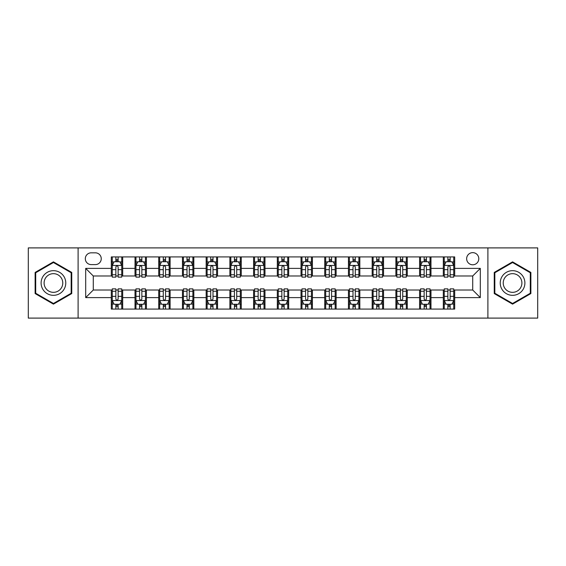 <?xml version="1.0" encoding="UTF-8"?>
<svg xmlns="http://www.w3.org/2000/svg" width="566" height="566" viewBox="0 0 566 566"><rect width="100%" height="100%" fill="white"/><g stroke="black" fill="none" stroke-linecap="round" stroke-linejoin="round"><path stroke-width="0.85" d="M472.723 252.641A6.07 6.07 0 0 0 466.653 258.719A6.07 6.07 0 0 0 472.723 264.789A6.07 6.07 0 0 0 478.794 258.719A6.07 6.07 0 0 0 472.723 252.641M487.899 318.099L537.7 318.099L537.7 247.901L487.899 247.901L487.899 318.099L78.101 318.099L78.101 247.901L28.3 247.901L28.3 318.099L78.101 318.099M91.19 264.598L95.364 264.598A5.879 5.879 0 0 0 101.25 258.719A5.879 5.879 0 0 0 95.364 252.832L91.19 252.832A5.879 5.879 0 0 0 85.31 258.719A5.879 5.879 0 0 0 91.19 264.598M487.899 247.901L78.101 247.901M111.304 297.61L85.692 297.61L85.692 268.39L111.304 268.39L111.304 275.982L93.277 275.982L93.277 290.018L111.304 290.018L111.304 309.086L454.696 309.086L454.696 290.018L472.723 290.018L472.723 275.982L454.696 275.982L454.696 268.39L480.308 268.39L480.308 297.61L454.696 297.61M454.696 268.39L454.696 256.914L111.304 256.914L111.304 268.39M443.312 256.914L443.312 275.982L444.26 275.982M447.869 275.982L450.147 275.982M453.748 275.982L454.696 275.982M443.312 275.982L430.033 275.982M419.597 256.914L419.597 275.982L420.545 275.982M424.153 275.982L426.431 275.982M419.597 275.982L406.317 275.982M395.882 256.914L395.882 275.982L396.83 275.982M400.438 275.982L402.716 275.982M395.882 275.982L382.602 275.982M372.166 256.914L372.166 275.982L373.114 275.982M376.723 275.982L379.001 275.982M372.166 275.982L358.886 275.982M348.451 256.914L348.451 275.982L349.399 275.982M353.007 275.982L355.285 275.982M348.451 275.982L335.171 275.982M324.735 256.914L324.735 275.982L325.691 275.982M329.292 275.982L331.57 275.982M324.735 275.982L311.456 275.982M301.02 256.914L301.02 275.982L301.975 275.982M305.576 275.982L307.854 275.982M301.02 275.982L287.74 275.982M277.312 256.914L277.312 275.982L278.26 275.982M281.861 275.982L284.139 275.982M277.312 275.982L264.025 275.982M253.596 256.914L253.596 275.982L254.544 275.982M258.146 275.982L260.424 275.982M253.596 275.982L240.309 275.982M229.881 256.914L229.881 275.982L230.829 275.982M234.43 275.982L236.708 275.982M229.881 275.982L216.601 275.982M206.165 256.914L206.165 275.982L207.114 275.982M210.715 275.982L212.993 275.982M206.165 275.982L192.886 275.982M182.45 256.914L182.45 275.982L183.398 275.982M186.999 275.982L189.277 275.982M182.45 275.982L169.17 275.982M158.735 256.914L158.735 275.982L159.683 275.982M163.284 275.982L165.562 275.982M158.735 275.982L145.455 275.982M135.019 256.914L135.019 275.982L135.967 275.982M139.569 275.982L141.847 275.982M135.019 275.982L121.74 275.982M111.304 275.982L112.252 275.982M115.853 275.982L118.131 275.982M111.304 290.018L112.252 290.018M115.853 290.018L118.131 290.018M121.74 290.018L122.688 290.018L122.688 309.086M135.967 290.018L122.688 290.018M139.569 290.018L141.847 290.018M145.455 290.018L146.403 290.018L146.403 309.086M159.683 290.018L146.403 290.018M163.284 290.018L165.562 290.018M169.17 290.018L170.118 290.018L170.118 309.086M183.398 290.018L170.118 290.018M186.999 290.018L189.277 290.018M192.886 290.018L193.834 290.018L193.834 309.086M207.114 290.018L193.834 290.018M210.715 290.018L212.993 290.018M216.601 290.018L217.549 290.018L217.549 309.086M230.829 290.018L217.549 290.018M234.43 290.018L236.708 290.018M240.309 290.018L241.265 290.018L241.265 309.086M254.544 290.018L241.265 290.018M258.146 290.018L260.424 290.018M264.025 290.018L264.98 290.018L264.98 309.086M278.26 290.018L264.98 290.018M281.861 290.018L284.139 290.018M287.74 290.018L288.688 290.018L288.688 309.086M301.975 290.018L288.688 290.018M305.576 290.018L307.854 290.018M311.456 290.018L312.404 290.018L312.404 309.086M325.691 290.018L312.404 290.018M329.292 290.018L331.57 290.018M335.171 290.018L336.119 290.018L336.119 309.086M349.399 290.018L336.119 290.018M353.007 290.018L355.285 290.018M358.886 290.018L359.835 290.018L359.835 309.086M373.114 290.018L359.835 290.018M376.723 290.018L379.001 290.018M382.602 290.018L383.55 290.018L383.55 309.086M396.83 290.018L383.55 290.018M400.438 290.018L402.716 290.018M406.317 290.018L407.265 290.018L407.265 309.086M420.545 290.018L407.265 290.018M424.153 290.018L426.431 290.018M430.033 290.018L430.981 290.018L430.981 309.086M444.26 290.018L430.981 290.018M447.869 290.018L450.147 290.018M453.748 290.018L454.696 290.018M122.688 256.914L122.688 275.982M111.304 261.655L112.252 261.655M115.853 261.655L118.131 261.655M121.74 261.655L122.688 261.655M111.304 304.345L112.252 304.345M115.853 304.345L118.131 304.345M121.74 304.345L122.688 304.345M135.019 290.018L135.019 309.086M146.403 256.914L146.403 275.982M135.019 261.655L135.967 261.655M139.569 261.655L141.847 261.655M145.455 261.655L146.403 261.655M135.019 304.345L135.967 304.345M139.569 304.345L141.847 304.345M145.455 304.345L146.403 304.345M158.735 290.018L158.735 309.086M158.735 304.345L159.683 304.345M163.284 304.345L165.562 304.345M169.17 304.345L170.118 304.345M170.118 256.914L170.118 275.982M158.735 261.655L159.683 261.655M163.284 261.655L165.562 261.655M169.17 261.655L170.118 261.655M182.45 290.018L182.45 309.086M182.45 304.345L183.398 304.345M186.999 304.345L189.277 304.345M192.886 304.345L193.834 304.345M193.834 256.914L193.834 275.982M182.45 261.655L183.398 261.655M186.999 261.655L189.277 261.655M192.886 261.655L193.834 261.655M206.165 290.018L206.165 309.086M206.165 304.345L207.114 304.345M210.715 304.345L212.993 304.345M216.601 304.345L217.549 304.345M217.549 256.914L217.549 275.982M206.165 261.655L207.114 261.655M210.715 261.655L212.993 261.655M216.601 261.655L217.549 261.655M229.881 290.018L229.881 309.086M229.881 304.345L230.829 304.345M234.43 304.345L236.708 304.345M240.309 304.345L241.265 304.345M241.265 256.914L241.265 275.982M229.881 261.655L230.829 261.655M234.43 261.655L236.708 261.655M240.309 261.655L241.265 261.655M253.596 290.018L253.596 309.086M253.596 304.345L254.544 304.345M258.146 304.345L260.424 304.345M264.025 304.345L264.98 304.345M264.98 256.914L264.98 275.982M253.596 261.655L254.544 261.655M258.146 261.655L260.424 261.655M264.025 261.655L264.98 261.655M277.312 290.018L277.312 309.086M277.312 304.345L278.26 304.345M281.861 304.345L284.139 304.345M287.74 304.345L288.688 304.345M288.688 256.914L288.688 275.982M277.312 261.655L278.26 261.655M281.861 261.655L284.139 261.655M287.74 261.655L288.688 261.655M301.02 290.018L301.02 309.086M301.02 304.345L301.975 304.345M305.576 304.345L307.854 304.345M311.456 304.345L312.404 304.345M312.404 256.914L312.404 275.982M301.02 261.655L301.975 261.655M305.576 261.655L307.854 261.655M311.456 261.655L312.404 261.655M324.735 290.018L324.735 309.086M324.735 304.345L325.691 304.345M329.292 304.345L331.57 304.345M335.171 304.345L336.119 304.345M336.119 256.914L336.119 275.982M324.735 261.655L325.691 261.655M329.292 261.655L331.57 261.655M335.171 261.655L336.119 261.655M348.451 290.018L348.451 309.086M348.451 304.345L349.399 304.345M353.007 304.345L355.285 304.345M358.886 304.345L359.835 304.345M359.835 256.914L359.835 275.982M348.451 261.655L349.399 261.655M353.007 261.655L355.285 261.655M358.886 261.655L359.835 261.655M372.166 290.018L372.166 309.086M372.166 304.345L373.114 304.345M376.723 304.345L379.001 304.345M382.602 304.345L383.55 304.345M383.55 256.914L383.55 275.982M372.166 261.655L373.114 261.655M376.723 261.655L379.001 261.655M382.602 261.655L383.55 261.655M395.882 290.018L395.882 309.086M395.882 304.345L396.83 304.345M400.438 304.345L402.716 304.345M406.317 304.345L407.265 304.345M407.265 256.914L407.265 275.982M395.882 261.655L396.83 261.655M400.438 261.655L402.716 261.655M406.317 261.655L407.265 261.655M419.597 290.018L419.597 309.086M419.597 304.345L420.545 304.345M424.153 304.345L426.431 304.345M430.033 304.345L430.981 304.345M430.981 256.914L430.981 275.982M419.597 261.655L420.545 261.655M424.153 261.655L426.431 261.655M430.033 261.655L430.981 261.655M443.312 290.018L443.312 309.086M443.312 304.345L444.26 304.345M447.869 304.345L450.147 304.345M453.748 304.345L454.696 304.345M443.312 261.655L444.26 261.655M447.869 261.655L450.147 261.655M453.748 261.655L454.696 261.655M93.277 275.982L85.692 268.39M93.277 290.018L85.692 297.61M480.308 268.39L472.723 275.982M480.308 297.61L472.723 290.018M53.437 304.14L71.748 293.57L71.748 272.43L53.437 261.86L35.127 272.43L35.127 293.57L53.437 304.14M530.873 272.43L512.563 261.86L494.252 272.43L494.252 293.57L512.563 304.14L530.873 293.57L530.873 272.43M118.131 259.377L115.853 259.377M121.74 274.743L118.131 274.743L118.131 277.121L121.74 277.121L121.74 265.546L119.843 261.754L114.148 261.754L112.252 265.546L112.252 277.121L115.853 277.121L115.853 274.743L112.252 274.743M112.252 265.546L112.252 256.914M121.74 265.546L121.74 256.914M115.853 261.754L115.853 256.914M118.131 256.914L118.131 261.754M118.131 274.743L118.131 266.968C117.374 265.504 116.617 265.504 115.853 266.968L115.853 274.743M115.853 306.623L118.131 306.623M112.252 291.257L115.853 291.257L115.853 288.879L112.252 288.879L112.252 300.454L114.148 304.246L119.843 304.246L121.74 300.454L121.74 288.879L118.131 288.879L118.131 291.257L121.74 291.257M121.74 300.454L121.74 309.086M112.252 300.454L112.252 309.086M118.131 304.246L118.131 309.086M115.853 309.086L115.853 304.246M115.853 291.257L115.853 299.032C116.617 300.496 117.374 300.496 118.131 299.032L118.131 291.257M141.847 259.377L139.569 259.377M145.455 274.743L141.847 274.743L141.847 277.121L145.455 277.121L145.455 265.546L143.559 261.754L137.863 261.754L135.967 265.546L135.967 277.121L139.569 277.121L139.569 274.743L135.967 274.743M135.967 265.546L135.967 256.914M145.455 265.546L145.455 256.914M139.569 261.754L139.569 256.914M141.847 256.914L141.847 261.754M141.847 274.743L141.847 266.968C141.09 265.504 140.333 265.504 139.569 266.968L139.569 274.743M165.562 259.377L163.284 259.377M169.17 274.743L165.562 274.743L165.562 277.121L169.17 277.121L169.17 265.546L167.267 261.754L161.579 261.754L159.683 265.546L159.683 277.121L163.284 277.121L163.284 274.743L159.683 274.743M159.683 265.546L159.683 256.914M169.17 265.546L169.17 256.914M163.284 261.754L163.284 256.914M165.562 256.914L165.562 261.754M165.562 274.743L165.562 266.968C164.805 265.504 164.048 265.504 163.284 266.968L163.284 274.743M189.277 259.377L186.999 259.377M192.886 274.743L189.277 274.743L189.277 277.121L192.886 277.121L192.886 265.546L190.983 261.754L185.294 261.754L183.398 265.546L183.398 277.121L186.999 277.121L186.999 274.743L183.398 274.743M183.398 265.546L183.398 256.914M192.886 265.546L192.886 256.914M186.999 261.754L186.999 256.914M189.277 256.914L189.277 261.754M189.277 274.743L189.277 266.968C188.52 265.504 187.763 265.504 186.999 266.968L186.999 274.743M139.569 306.623L141.847 306.623M135.967 291.257L139.569 291.257L139.569 288.879L135.967 288.879L135.967 300.454L137.863 304.246L143.559 304.246L145.455 300.454L145.455 288.879L141.847 288.879L141.847 291.257L145.455 291.257M145.455 300.454L145.455 309.086M135.967 300.454L135.967 309.086M141.847 304.246L141.847 309.086M139.569 309.086L139.569 304.246M139.569 291.257L139.569 299.032C140.326 300.496 141.09 300.496 141.847 299.032L141.847 291.257M163.284 306.623L165.562 306.623M159.683 291.257L163.284 291.257L163.284 288.879L159.683 288.879L159.683 300.454L161.579 304.246L167.267 304.246L169.17 300.454L169.17 288.879L165.562 288.879L165.562 291.257L169.17 291.257M169.17 300.454L169.17 309.086M159.683 300.454L159.683 309.086M165.562 304.246L165.562 309.086M163.284 309.086L163.284 304.246M163.284 291.257L163.284 299.032C164.041 300.496 164.805 300.496 165.562 299.032L165.562 291.257M186.999 306.623L189.277 306.623M183.398 291.257L186.999 291.257L186.999 288.879L183.398 288.879L183.398 300.454L185.294 304.246L190.983 304.246L192.886 300.454L192.886 288.879L189.277 288.879L189.277 291.257L192.886 291.257M192.886 300.454L192.886 309.086M183.398 300.454L183.398 309.086M189.277 304.246L189.277 309.086M186.999 309.086L186.999 304.246M186.999 291.257L186.999 299.032C187.756 300.496 188.52 300.496 189.277 299.032L189.277 291.257M212.993 259.377L210.715 259.377M216.601 274.743L212.993 274.743L212.993 277.121L216.601 277.121L216.601 265.546L214.698 261.754L209.01 261.754L207.114 265.546L207.114 277.121L210.715 277.121L210.715 274.743L207.114 274.743M207.114 265.546L207.114 256.914M216.601 265.546L216.601 256.914M210.715 261.754L210.715 256.914M212.993 256.914L212.993 261.754M212.993 274.743L212.993 266.968C212.236 265.504 211.479 265.504 210.715 266.968L210.715 274.743M210.715 306.623L212.993 306.623M207.114 291.257L210.715 291.257L210.715 288.879L207.114 288.879L207.114 300.454L209.01 304.246L214.698 304.246L216.601 300.454L216.601 288.879L212.993 288.879L212.993 291.257L216.601 291.257M216.601 300.454L216.601 309.086M207.114 300.454L207.114 309.086M212.993 304.246L212.993 309.086M210.715 309.086L210.715 304.246M210.715 291.257L210.715 299.032C211.472 300.496 212.236 300.496 212.993 299.032L212.993 291.257M64.121 276.831A12.332 12.332 0 0 0 47.275 272.324A12.332 12.332 0 0 0 42.761 289.169A12.332 12.332 0 0 0 59.607 293.676A12.332 12.332 0 0 0 64.121 276.831M61.524 278.33A9.339 9.339 0 0 0 48.768 274.913A9.339 9.339 0 0 0 45.351 287.67A9.339 9.339 0 0 0 58.107 291.087A9.339 9.339 0 0 0 61.524 278.33M53.437 303.482L35.7 293.245L35.7 272.755L53.437 262.518L71.174 272.755L71.174 293.245L53.437 303.482M512.563 295.332A12.332 12.332 0 0 0 524.894 283A12.332 12.332 0 0 0 512.563 270.668A12.332 12.332 0 0 0 500.231 283A12.332 12.332 0 0 0 512.563 295.332M512.563 292.339A9.339 9.339 0 0 0 521.902 283A9.339 9.339 0 0 0 512.563 273.661A9.339 9.339 0 0 0 503.224 283A9.339 9.339 0 0 0 512.563 292.339M494.825 272.755L512.563 262.518L530.3 272.755L530.3 293.245L512.563 303.482L494.825 293.245L494.825 272.755M236.708 259.377L234.43 259.377M240.309 274.743L236.708 274.743L236.708 277.121L240.309 277.121L240.309 265.546L238.413 261.754L232.725 261.754L230.829 265.546L230.829 277.121L234.43 277.121L234.43 274.743L230.829 274.743M230.829 265.546L230.829 256.914M240.309 265.546L240.309 256.914M234.43 261.754L234.43 256.914M236.708 256.914L236.708 261.754M236.708 274.743L236.708 266.968C235.951 265.504 235.194 265.504 234.43 266.968L234.43 274.743M260.424 259.377L258.146 259.377M264.025 274.743L260.424 274.743L260.424 277.121L264.025 277.121L264.025 265.546L262.129 261.754L256.44 261.754L254.544 265.546L254.544 277.121L258.146 277.121L258.146 274.743L254.544 274.743M254.544 265.546L254.544 256.914M264.025 265.546L264.025 256.914M258.146 261.754L258.146 256.914M260.424 256.914L260.424 261.754M260.424 274.743L260.424 266.968C259.667 265.504 258.91 265.504 258.146 266.968L258.146 274.743M284.139 259.377L281.861 259.377M287.74 274.743L284.139 274.743L284.139 277.121L287.74 277.121L287.74 265.546L285.844 261.754L280.156 261.754L278.26 265.546L278.26 277.121L281.861 277.121L281.861 274.743L278.26 274.743M278.26 265.546L278.26 256.914M287.74 265.546L287.74 256.914M281.861 261.754L281.861 256.914M284.139 256.914L284.139 261.754M284.139 274.743L284.139 266.968C283.382 265.504 282.625 265.504 281.861 266.968L281.861 274.743M307.854 259.377L305.576 259.377M311.456 274.743L307.854 274.743L307.854 277.121L311.456 277.121L311.456 265.546L309.56 261.754L303.871 261.754L301.975 265.546L301.975 277.121L305.576 277.121L305.576 274.743L301.975 274.743M301.975 265.546L301.975 256.914M311.456 265.546L311.456 256.914M305.576 261.754L305.576 256.914M307.854 256.914L307.854 261.754M307.854 274.743L307.854 266.968C307.097 265.504 306.333 265.504 305.576 266.968L305.576 274.743M331.57 259.377L329.292 259.377M335.171 274.743L331.57 274.743L331.57 277.121L335.171 277.121L335.171 265.546L333.275 261.754L327.587 261.754L325.691 265.546L325.691 277.121L329.292 277.121L329.292 274.743L325.691 274.743M325.691 265.546L325.691 256.914M335.171 265.546L335.171 256.914M329.292 261.754L329.292 256.914M331.57 256.914L331.57 261.754M331.57 274.743L331.57 266.968C330.813 265.504 330.049 265.504 329.292 266.968L329.292 274.743M234.43 306.623L236.708 306.623M230.829 291.257L234.43 291.257L234.43 288.879L230.829 288.879L230.829 300.454L232.725 304.246L238.413 304.246L240.309 300.454L240.309 288.879L236.708 288.879L236.708 291.257L240.309 291.257M240.309 300.454L240.309 309.086M230.829 300.454L230.829 309.086M236.708 304.246L236.708 309.086M234.43 309.086L234.43 304.246M234.43 291.257L234.43 299.032C235.187 300.496 235.951 300.496 236.708 299.032L236.708 291.257M258.146 306.623L260.424 306.623M254.544 291.257L258.146 291.257L258.146 288.879L254.544 288.879L254.544 300.454L256.44 304.246L262.129 304.246L264.025 300.454L264.025 288.879L260.424 288.879L260.424 291.257L264.025 291.257M264.025 300.454L264.025 309.086M254.544 300.454L254.544 309.086M260.424 304.246L260.424 309.086M258.146 309.086L258.146 304.246M258.146 291.257L258.146 299.032C258.903 300.496 259.667 300.496 260.424 299.032L260.424 291.257M281.861 306.623L284.139 306.623M278.26 291.257L281.861 291.257L281.861 288.879L278.26 288.879L278.26 300.454L280.156 304.246L285.844 304.246L287.74 300.454L287.74 288.879L284.139 288.879L284.139 291.257L287.74 291.257M287.74 300.454L287.74 309.086M278.26 300.454L278.26 309.086M284.139 304.246L284.139 309.086M281.861 309.086L281.861 304.246M281.861 291.257L281.861 299.032C282.618 300.496 283.375 300.496 284.139 299.032L284.139 291.257M305.576 306.623L307.854 306.623M301.975 291.257L305.576 291.257L305.576 288.879L301.975 288.879L301.975 300.454L303.871 304.246L309.56 304.246L311.456 300.454L311.456 288.879L307.854 288.879L307.854 291.257L311.456 291.257M311.456 300.454L311.456 309.086M301.975 300.454L301.975 309.086M307.854 304.246L307.854 309.086M305.576 309.086L305.576 304.246M305.576 291.257L305.576 299.032C306.333 300.496 307.09 300.496 307.854 299.032L307.854 291.257M329.292 306.623L331.57 306.623M325.691 291.257L329.292 291.257L329.292 288.879L325.691 288.879L325.691 300.454L327.587 304.246L333.275 304.246L335.171 300.454L335.171 288.879L331.57 288.879L331.57 291.257L335.171 291.257M335.171 300.454L335.171 309.086M325.691 300.454L325.691 309.086M331.57 304.246L331.57 309.086M329.292 309.086L329.292 304.246M329.292 291.257L329.292 299.032C330.049 300.496 330.806 300.496 331.57 299.032L331.57 291.257M355.285 259.377L353.007 259.377M358.886 274.743L355.285 274.743L355.285 277.121L358.886 277.121L358.886 265.546L356.99 261.754L351.302 261.754L349.399 265.546L349.399 277.121L353.007 277.121L353.007 274.743L349.399 274.743M349.399 265.546L349.399 256.914M358.886 265.546L358.886 256.914M353.007 261.754L353.007 256.914M355.285 256.914L355.285 261.754M355.285 274.743L355.285 266.968C354.528 265.504 353.764 265.504 353.007 266.968L353.007 274.743M353.007 306.623L355.285 306.623M349.399 291.257L353.007 291.257L353.007 288.879L349.399 288.879L349.399 300.454L351.302 304.246L356.99 304.246L358.886 300.454L358.886 288.879L355.285 288.879L355.285 291.257L358.886 291.257M358.886 300.454L358.886 309.086M349.399 300.454L349.399 309.086M355.285 304.246L355.285 309.086M353.007 309.086L353.007 304.246M353.007 291.257L353.007 299.032C353.764 300.496 354.521 300.496 355.285 299.032L355.285 291.257M379.001 259.377L376.723 259.377M382.602 274.743L379.001 274.743L379.001 277.121L382.602 277.121L382.602 265.546L380.706 261.754L375.017 261.754L373.114 265.546L373.114 277.121L376.723 277.121L376.723 274.743L373.114 274.743M373.114 265.546L373.114 256.914M382.602 265.546L382.602 256.914M376.723 261.754L376.723 256.914M379.001 256.914L379.001 261.754M379.001 274.743L379.001 266.968C378.244 265.504 377.48 265.504 376.723 266.968L376.723 274.743M376.723 306.623L379.001 306.623M373.114 291.257L376.723 291.257L376.723 288.879L373.114 288.879L373.114 300.454L375.017 304.246L380.706 304.246L382.602 300.454L382.602 288.879L379.001 288.879L379.001 291.257L382.602 291.257M382.602 300.454L382.602 309.086M373.114 300.454L373.114 309.086M379.001 304.246L379.001 309.086M376.723 309.086L376.723 304.246M376.723 291.257L376.723 299.032C377.48 300.496 378.237 300.496 379.001 299.032L379.001 291.257M402.716 259.377L400.438 259.377M406.317 274.743L402.716 274.743L402.716 277.121L406.317 277.121L406.317 265.546L404.421 261.754L398.733 261.754L396.83 265.546L396.83 277.121L400.438 277.121L400.438 274.743L396.83 274.743M396.83 265.546L396.83 256.914M406.317 265.546L406.317 256.914M400.438 261.754L400.438 256.914M402.716 256.914L402.716 261.754M402.716 274.743L402.716 266.968C401.959 265.504 401.195 265.504 400.438 266.968L400.438 274.743M400.438 306.623L402.716 306.623M396.83 291.257L400.438 291.257L400.438 288.879L396.83 288.879L396.83 300.454L398.733 304.246L404.421 304.246L406.317 300.454L406.317 288.879L402.716 288.879L402.716 291.257L406.317 291.257M406.317 300.454L406.317 309.086M396.83 300.454L396.83 309.086M402.716 304.246L402.716 309.086M400.438 309.086L400.438 304.246M400.438 291.257L400.438 299.032C401.195 300.496 401.952 300.496 402.716 299.032L402.716 291.257M426.431 259.377L424.153 259.377M430.033 274.743L426.431 274.743L426.431 277.121L430.033 277.121L430.033 265.546L428.137 261.754L422.441 261.754L420.545 265.546L420.545 277.121L424.153 277.121L424.153 274.743L420.545 274.743M420.545 265.546L420.545 256.914M430.033 265.546L430.033 256.914M424.153 261.754L424.153 256.914M426.431 256.914L426.431 261.754M426.431 274.743L426.431 266.968C425.674 265.504 424.91 265.504 424.153 266.968L424.153 274.743M424.153 306.623L426.431 306.623M420.545 291.257L424.153 291.257L424.153 288.879L420.545 288.879L420.545 300.454L422.441 304.246L428.137 304.246L430.033 300.454L430.033 288.879L426.431 288.879L426.431 291.257L430.033 291.257M430.033 300.454L430.033 309.086M420.545 300.454L420.545 309.086M426.431 304.246L426.431 309.086M424.153 309.086L424.153 304.246M424.153 291.257L424.153 299.032C424.91 300.496 425.667 300.496 426.431 299.032L426.431 291.257M450.147 259.377L447.869 259.377M453.748 274.743L450.147 274.743L450.147 277.121L453.748 277.121L453.748 265.546L451.852 261.754L446.157 261.754L444.26 265.546L444.26 277.121L447.869 277.121L447.869 274.743L444.26 274.743M444.26 265.546L444.26 256.914M453.748 265.546L453.748 256.914M447.869 261.754L447.869 256.914M450.147 256.914L450.147 261.754M450.147 274.743L450.147 266.968C449.383 265.504 448.626 265.504 447.869 266.968L447.869 274.743M447.869 306.623L450.147 306.623M444.26 291.257L447.869 291.257L447.869 288.879L444.26 288.879L444.26 300.454L446.157 304.246L451.852 304.246L453.748 300.454L453.748 288.879L450.147 288.879L450.147 291.257L453.748 291.257M453.748 300.454L453.748 309.086M444.26 300.454L444.26 309.086M450.147 304.246L450.147 309.086M447.869 309.086L447.869 304.246M447.869 291.257L447.869 299.032C448.626 300.496 449.383 300.496 450.147 299.032L450.147 291.257M135.019 297.61L122.688 297.61M135.019 268.39L122.688 268.39M158.735 268.39L146.403 268.39M158.735 297.61L146.403 297.61M182.45 268.39L170.118 268.39M182.45 297.61L170.118 297.61M206.165 268.39L193.834 268.39M206.165 297.61L193.834 297.61M229.881 268.39L217.549 268.39M229.881 297.61L217.549 297.61M253.596 268.39L241.265 268.39M253.596 297.61L241.265 297.61M277.312 268.39L264.98 268.39M277.312 297.61L264.98 297.61M301.02 268.39L288.688 268.39M301.02 297.61L288.688 297.61M324.735 268.39L312.404 268.39M324.735 297.61L312.404 297.61M348.451 268.39L336.119 268.39M348.451 297.61L336.119 297.61M372.166 268.39L359.835 268.39M372.166 297.61L359.835 297.61M395.882 268.39L383.55 268.39M395.882 297.61L383.55 297.61M419.597 268.39L407.265 268.39M419.597 297.61L407.265 297.61M443.312 268.39L430.981 268.39M443.312 297.61L430.981 297.61M121.69 265.454L112.301 265.454M112.252 261.98L114.035 261.98M119.957 261.98L121.74 261.98M115.853 269.657L112.252 269.657M121.74 269.657L118.131 269.657M118.131 260.586L115.853 260.586M112.301 300.546L121.69 300.546M121.74 304.02L119.957 304.02M114.035 304.02L112.252 304.02M118.131 296.343L121.74 296.343M112.252 296.343L115.853 296.343M115.853 305.414L118.131 305.414M145.405 265.454L136.017 265.454M135.967 261.98L137.75 261.98M143.672 261.98L145.455 261.98M139.569 269.657L135.967 269.657M145.455 269.657L141.847 269.657M141.847 260.586L139.569 260.586M169.121 265.454L159.732 265.454M159.683 261.98L161.466 261.98M167.387 261.98L169.17 261.98M163.284 269.657L159.683 269.657M169.17 269.657L165.562 269.657M165.562 260.586L163.284 260.586M192.836 265.454L183.441 265.454M183.398 261.98L185.181 261.98M191.103 261.98L192.886 261.98M186.999 269.657L183.398 269.657M192.886 269.657L189.277 269.657M189.277 260.586L186.999 260.586M136.017 300.546L145.405 300.546M145.455 304.02L143.672 304.02M137.75 304.02L135.967 304.02M141.847 296.343L145.455 296.343M135.967 296.343L139.569 296.343M139.569 305.414L141.847 305.414M159.732 300.546L169.121 300.546M169.17 304.02L167.387 304.02M161.466 304.02L159.683 304.02M165.562 296.343L169.17 296.343M159.683 296.343L163.284 296.343M163.284 305.414L165.562 305.414M183.441 300.546L192.836 300.546M192.886 304.02L191.103 304.02M185.181 304.02L183.398 304.02M189.277 296.343L192.886 296.343M183.398 296.343L186.999 296.343M186.999 305.414L189.277 305.414M216.552 265.454L207.156 265.454M207.114 261.98L208.896 261.98M214.811 261.98L216.601 261.98M210.715 269.657L207.114 269.657M216.601 269.657L212.993 269.657M212.993 260.586L210.715 260.586M207.156 300.546L216.552 300.546M216.601 304.02L214.811 304.02M208.896 304.02L207.114 304.02M212.993 296.343L216.601 296.343M207.114 296.343L210.715 296.343M210.715 305.414L212.993 305.414M240.267 265.454L230.871 265.454M230.829 261.98L232.612 261.98M238.527 261.98L240.309 261.98M234.43 269.657L230.829 269.657M240.309 269.657L236.708 269.657M236.708 260.586L234.43 260.586M263.982 265.454L254.587 265.454M254.544 261.98L256.327 261.98M262.242 261.98L264.025 261.98M258.146 269.657L254.544 269.657M264.025 269.657L260.424 269.657M260.424 260.586L258.146 260.586M287.698 265.454L278.302 265.454M278.26 261.98L280.043 261.98M285.957 261.98L287.74 261.98M281.861 269.657L278.26 269.657M287.74 269.657L284.139 269.657M284.139 260.586L281.861 260.586M311.413 265.454L302.018 265.454M301.975 261.98L303.758 261.98M309.673 261.98L311.456 261.98M305.576 269.657L301.975 269.657M311.456 269.657L307.854 269.657M307.854 260.586L305.576 260.586M335.129 265.454L325.733 265.454M325.691 261.98L327.473 261.98M333.388 261.98L335.171 261.98M329.292 269.657L325.691 269.657M335.171 269.657L331.57 269.657M331.57 260.586L329.292 260.586M230.871 300.546L240.267 300.546M240.309 304.02L238.527 304.02M232.612 304.02L230.829 304.02M236.708 296.343L240.309 296.343M230.829 296.343L234.43 296.343M234.43 305.414L236.708 305.414M254.587 300.546L263.982 300.546M264.025 304.02L262.242 304.02M256.327 304.02L254.544 304.02M260.424 296.343L264.025 296.343M254.544 296.343L258.146 296.343M258.146 305.414L260.424 305.414M278.302 300.546L287.698 300.546M287.74 304.02L285.957 304.02M280.043 304.02L278.26 304.02M284.139 296.343L287.74 296.343M278.26 296.343L281.861 296.343M281.861 305.414L284.139 305.414M302.018 300.546L311.413 300.546M311.456 304.02L309.673 304.02M303.758 304.02L301.975 304.02M307.854 296.343L311.456 296.343M301.975 296.343L305.576 296.343M305.576 305.414L307.854 305.414M325.733 300.546L335.129 300.546M335.171 304.02L333.388 304.02M327.473 304.02L325.691 304.02M331.57 296.343L335.171 296.343M325.691 296.343L329.292 296.343M329.292 305.414L331.57 305.414M358.844 265.454L349.448 265.454M349.399 261.98L351.189 261.98M357.104 261.98L358.886 261.98M353.007 269.657L349.399 269.657M358.886 269.657L355.285 269.657M355.285 260.586L353.007 260.586M349.448 300.546L358.844 300.546M358.886 304.02L357.104 304.02M351.189 304.02L349.399 304.02M355.285 296.343L358.886 296.343M349.399 296.343L353.007 296.343M353.007 305.414L355.285 305.414M382.559 265.454L373.164 265.454M373.114 261.98L374.897 261.98M380.819 261.98L382.602 261.98M376.723 269.657L373.114 269.657M382.602 269.657L379.001 269.657M379.001 260.586L376.723 260.586M373.164 300.546L382.559 300.546M382.602 304.02L380.819 304.02M374.897 304.02L373.114 304.02M379.001 296.343L382.602 296.343M373.114 296.343L376.723 296.343M376.723 305.414L379.001 305.414M406.268 265.454L396.879 265.454M396.83 261.98L398.613 261.98M404.534 261.98L406.317 261.98M400.438 269.657L396.83 269.657M406.317 269.657L402.716 269.657M402.716 260.586L400.438 260.586M396.879 300.546L406.268 300.546M406.317 304.02L404.534 304.02M398.613 304.02L396.83 304.02M402.716 296.343L406.317 296.343M396.83 296.343L400.438 296.343M400.438 305.414L402.716 305.414M429.983 265.454L420.595 265.454M420.545 261.98L422.328 261.98M428.25 261.98L430.033 261.98M424.153 269.657L420.545 269.657M430.033 269.657L426.431 269.657M426.431 260.586L424.153 260.586M420.595 300.546L429.983 300.546M430.033 304.02L428.25 304.02M422.328 304.02L420.545 304.02M426.431 296.343L430.033 296.343M420.545 296.343L424.153 296.343M424.153 305.414L426.431 305.414M453.699 265.454L444.31 265.454M444.26 261.98L446.043 261.98M451.965 261.98L453.748 261.98M447.869 269.657L444.26 269.657M453.748 269.657L450.147 269.657M450.147 260.586L447.869 260.586M444.31 300.546L453.699 300.546M453.748 304.02L451.965 304.02M446.043 304.02L444.26 304.02M450.147 296.343L453.748 296.343M444.26 296.343L447.869 296.343M447.869 305.414L450.147 305.414"/></g></svg>
